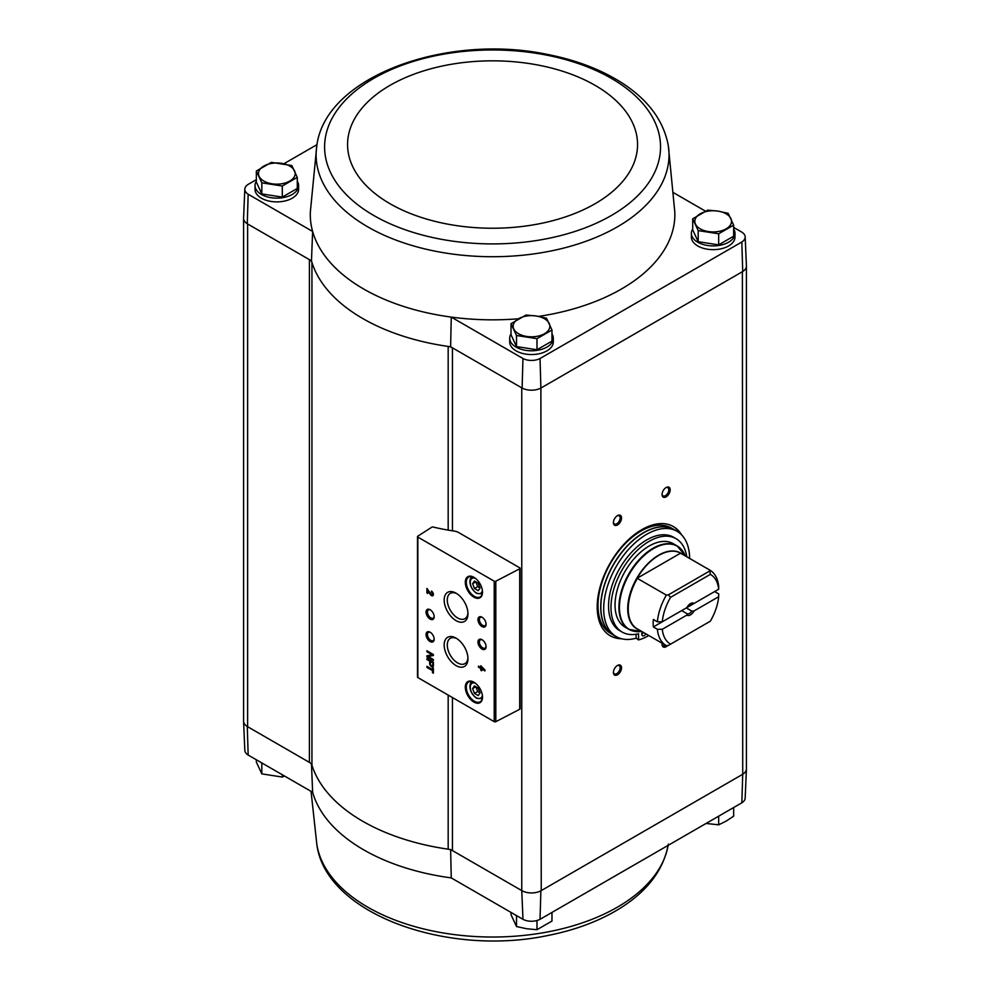<?xml version="1.0" encoding="UTF-8"?>
<svg xmlns="http://www.w3.org/2000/svg" width="990" height="990" viewBox="0 0 990 990"><rect width="100%" height="100%" fill="white"/><g stroke="black" fill="none" stroke-linecap="round" stroke-linejoin="round"><path stroke-width="1.49" d="M243.59 720.807A13.773 7.957 0 0 0 243.577 721.289L244.827 750.296A12.536 7.239 0 0 0 248.168 755.048L312.63 792.26L311.466 763.575M448.173 530.12L448.173 346.438A183.534 105.955 0 0 0 450.623 346.785L452.442 347.837A9.182 5.297 0 0 0 448.173 346.438A183.534 105.955 0 0 1 311.949 262.437A9.182 5.297 0 0 0 309.412 259.64L311.466 260.828A183.534 105.955 0 0 0 311.949 262.437L311.949 765.196A9.182 5.297 0 0 0 309.412 762.387L247.277 726.512L248.168 755.048M452.442 530.813L452.442 347.837L521.767 387.857L521.767 890.604L452.442 850.583A9.182 5.297 0 0 0 448.173 849.185A183.534 105.955 0 0 1 311.949 765.196M450.623 849.531L451.254 877.907A182.284 105.237 180 0 1 312.63 792.26M522.101 890.802A13.773 7.957 0 0 0 540.886 890.802L541.233 890.604A13.761 7.945 0 0 1 521.767 890.604L522.968 919.314L451.254 877.907M521.767 387.857L522.101 388.055A13.773 7.957 0 0 0 540.886 388.055L540.033 358.504A12.536 7.239 0 0 1 522.968 358.504L451.254 317.097A182.284 105.237 0 0 0 518.475 318.768M538.684 316.404A182.284 105.237 0 0 0 674.796 211.996L668.337 145.852C663.659 120.198 647.423 98.728 619.629 81.44C599.309 68.916 575.376 59.944 547.841 54.499C446.663 33.066 325.314 76.267 316.8 145.852L316.8 145.852A176.455 101.871 0 0 0 367.797 226.883A176.455 101.871 0 0 0 567.233 247.154A176.455 101.871 0 0 0 668.337 145.852M540.033 358.504L741.832 241.993A12.536 7.239 0 0 0 745.173 236.895A12.536 7.239 0 0 0 741.832 232.143L733.652 227.428M705.437 211.13L673.67 192.79M733.652 228.999A21.792 12.585 180 0 1 734.976 233.318L734.976 237.068A21.792 12.585 180 0 1 713.184 249.653A21.792 12.585 180 0 1 691.391 237.068L691.391 233.318A21.792 12.585 180 0 1 692.715 228.999M551.975 333.902A21.792 12.585 180 0 1 553.299 338.221L553.299 341.958A21.792 12.585 180 0 1 531.494 354.544A21.792 12.585 180 0 1 509.702 341.958L509.702 338.221A21.792 12.585 180 0 1 511.026 333.902M256.348 179.66L248.168 184.375A12.536 7.239 0 0 0 244.827 189.127A12.536 7.239 0 0 0 248.168 194.226L312.63 231.45A182.284 105.237 0 0 0 451.254 317.097L450.623 346.785M522.968 358.504L522.101 388.055M316.8 145.852L310.34 211.996A182.284 105.237 0 0 0 312.63 231.45L311.466 260.828M248.168 194.226L247.277 223.765L309.412 259.64L309.412 762.387M692.715 218.79L692.715 229.878L698.198 241.696L718.666 244.864L733.652 236.202L733.652 225.126L718.666 233.776L698.198 230.608L692.715 218.79L707.702 210.14L717.936 211.105L728.17 213.308L733.652 225.126M511.026 323.68L511.026 334.769L516.52 346.587L536.988 349.755L551.975 341.104L551.975 330.017L536.988 338.667L516.52 335.499L511.026 323.68L526.012 315.03L536.246 315.996L546.48 318.198L551.975 330.017M256.348 171.022L256.348 182.111L261.83 193.929L282.298 197.097L297.285 188.447L297.285 177.358L282.298 186.009L261.83 182.841L256.348 171.022L271.334 162.372L291.803 165.54L297.285 177.358M741.832 802.816A12.536 7.239 0 0 0 745.173 798.064L746.423 769.044A13.773 7.957 180 0 1 742.723 774.279L741.832 802.816L540.033 919.314L540.886 890.802M522.968 919.314A12.536 7.239 0 0 0 540.033 919.314M243.577 721.289A13.773 7.957 0 0 0 247.277 726.512M243.59 218.617L243.59 721.091A13.761 7.945 0 0 0 247.624 726.71L247.624 223.963M540.886 388.055L541.233 890.604L742.376 774.477A13.761 7.945 0 0 0 746.41 768.859L746.41 266.384M541.233 387.857L742.376 271.718L742.723 774.279M519.75 567.827L458.556 532.496A9.182 5.297 0 0 0 454.336 531.11A160.133 92.454 0 0 1 433.088 527.027A1.151 0.668 0 0 0 431.801 527.2L417.805 536.172A1.151 0.668 0 0 0 417.842 537.087L494.233 581.192A1.151 0.668 0 0 0 495.804 581.217L519.713 568.792A1.151 0.668 0 0 0 519.75 567.827M621.534 638.748A63.088 36.42 -60 0 1 610.261 635.803A63.088 36.42 -60 0 1 610.261 562.951A63.088 36.42 -60 0 1 673.349 526.532A63.088 36.42 -60 0 1 681.541 534.81M666.134 496.869A5.73 3.317 -60 0 1 662.087 494.53A5.73 3.317 -60 0 1 666.134 487.501A5.73 3.317 -60 0 1 670.193 489.852A5.73 3.317 -60 0 1 666.134 496.869M667.631 645.529A5.73 3.317 -60 0 1 666.134 646.718A5.73 3.317 -60 0 1 662.087 644.379A5.73 3.317 -60 0 1 662.186 643.265M617.475 674.821A5.73 3.317 -60 0 1 613.416 672.482A5.73 3.317 -60 0 1 617.475 665.453A5.73 3.317 -60 0 1 621.534 667.792A5.73 3.317 -60 0 1 617.475 674.821M617.475 524.972A5.73 3.317 -60 0 1 613.416 522.633A5.73 3.317 -60 0 1 617.475 515.604A5.73 3.317 -60 0 1 621.534 517.943A5.73 3.317 -60 0 1 617.475 524.972M316.998 144.639L283.932 163.734M297.285 181.244A21.792 12.585 180 0 1 298.609 185.563L298.609 189.3A21.792 12.585 180 0 1 276.816 201.886A21.792 12.585 180 0 1 255.024 189.3L255.024 185.563A21.792 12.585 180 0 1 256.348 181.244M244.827 189.127L243.577 218.147A13.773 7.957 0 0 0 247.277 223.765M745.173 236.895L746.423 265.902A13.773 7.957 180 0 1 742.723 271.52L742.376 271.718M741.832 241.993L742.723 271.52M432.494 667.557L432.494 669.587L426.913 666.357L426.913 667.409L432.494 670.626L432.494 672.655L433.397 673.175L433.397 668.089L432.494 667.557M433.397 662.298L426.913 658.548L426.913 659.488L429.635 661.06L429.635 663.387A2.661 1.534 -120 0 0 430.799 666.06A2.661 1.534 -120 0 0 432.853 666.777A2.661 1.534 -120 0 0 433.397 665.552L433.397 662.298M433.397 654.526L426.913 650.777L426.913 651.754L432.147 654.774L426.913 655.801L426.913 656.766L433.397 660.516L433.397 659.538L428.175 656.519L433.397 655.491L433.397 654.526M480.781 665.775L480.781 667.495L478.455 666.146L478.455 667.198L480.781 668.547L480.781 670.267L481.697 670.787L481.697 669.067L484.939 670.935L484.939 669.896L480.781 665.775M431.454 591.092L431.454 592.131A1.473 0.842 -120 0 1 432.42 593.431A1.473 0.842 -120 0 1 432.185 594.606A1.473 0.842 -120 0 1 430.7 593.728L426.913 588.468L426.913 592.961L427.816 593.48L427.816 590.09L430.044 594.074A2.747 1.584 -120 0 0 432.828 595.72A2.747 1.584 -120 0 0 433.249 593.517A2.747 1.584 -120 0 0 431.454 591.092M473.913 702.071A12.165 7.017 -120 0 0 482.514 697.109A12.165 7.017 -120 0 0 473.913 682.221A12.165 7.017 -120 0 0 465.312 687.184A12.165 7.017 -120 0 0 473.913 702.071M473.913 597.18A12.165 7.017 -120 0 0 482.514 592.218A12.165 7.017 -120 0 0 473.913 577.318A12.165 7.017 -120 0 0 465.312 582.281A12.165 7.017 -120 0 0 473.913 597.18M482.019 626.583A5.73 3.317 -120 0 0 486.078 624.245A5.73 3.317 -120 0 0 482.019 617.216A5.73 3.317 -120 0 0 477.972 619.567A5.73 3.317 -120 0 0 482.019 626.583M482.019 649.069A5.73 3.317 -120 0 0 486.078 646.718A5.73 3.317 -120 0 0 482.019 639.701A5.73 3.317 -120 0 0 477.972 642.04A5.73 3.317 -120 0 0 482.019 649.069M456.068 620.643A16.818 9.702 -120 0 0 467.961 613.788A16.818 9.702 -120 0 0 456.068 593.183A16.818 9.702 -120 0 0 444.176 600.051A16.818 9.702 -120 0 0 456.068 620.643M456.068 665.602A16.818 9.702 -120 0 0 467.961 658.734A16.818 9.702 -120 0 0 456.068 638.142A16.818 9.702 -120 0 0 444.176 645.01A16.818 9.702 -120 0 0 456.068 665.602M430.118 619.096A5.73 3.317 -120 0 0 434.164 616.758A5.73 3.317 -120 0 0 430.118 609.729A5.73 3.317 -120 0 0 426.059 612.067A5.73 3.317 -120 0 0 430.118 619.096M430.118 641.57A5.73 3.317 -120 0 0 434.164 639.231A5.73 3.317 -120 0 0 430.118 632.202A5.73 3.317 -120 0 0 426.059 634.553A5.73 3.317 -120 0 0 430.118 641.57M417.805 676.665A1.151 0.668 0 0 0 417.842 677.568L494.233 721.673A1.151 0.668 0 0 0 495.804 721.698L519.713 709.273A1.151 0.668 0 0 0 520.096 708.778L520.096 568.297M430.477 632.437A4.74 2.735 -120 0 0 428.447 632.375A4.74 2.735 -120 0 0 427.717 636.174A4.74 2.735 -120 0 0 430.811 640.357A4.74 2.735 -120 0 0 433.187 640.592A4.74 2.735 -120 0 0 434.152 638.798M430.477 609.964A4.74 2.735 -120 0 0 428.447 609.902A4.74 2.735 -120 0 0 427.717 613.701A4.74 2.735 -120 0 0 430.811 617.871A4.74 2.735 -120 0 0 433.187 618.107A4.74 2.735 -120 0 0 434.152 616.312M456.873 638.637A14.615 8.44 -120 0 0 450.475 638.228A14.615 8.44 -120 0 0 448.025 649.885A14.615 8.44 -120 0 0 457.615 662.916A14.615 8.44 -120 0 0 465.09 663.535A14.615 8.44 -120 0 0 467.936 657.793M456.873 593.691A14.615 8.44 -120 0 0 450.475 593.27A14.615 8.44 -120 0 0 448.025 604.927A14.615 8.44 -120 0 0 457.615 617.958A14.615 8.44 -120 0 0 465.09 618.589A14.615 8.44 -120 0 0 467.936 612.835M482.39 639.924A4.74 2.735 -120 0 0 480.348 639.874A4.74 2.735 -120 0 0 479.63 643.673A4.74 2.735 -120 0 0 482.724 647.844A4.74 2.735 -120 0 0 485.1 648.079A4.74 2.735 -120 0 0 486.065 646.284M482.39 617.451A4.74 2.735 -120 0 0 480.348 617.389A4.74 2.735 -120 0 0 479.63 621.188A4.74 2.735 -120 0 0 482.724 625.371A4.74 2.735 -120 0 0 485.1 625.606A4.74 2.735 -120 0 0 486.065 623.811M478.22 583.184L474.47 581.019L472.601 583.679L474.47 588.505L478.22 590.671L480.088 588.011L478.22 583.184M474.161 577.467A11.472 6.621 -120 0 0 468.666 577.034A11.472 6.621 -120 0 0 466.909 586.229A11.472 6.621 -120 0 0 474.396 596.339A11.472 6.621 -120 0 0 480.138 596.908A11.472 6.621 -120 0 0 482.501 591.921M478.22 688.075L474.47 685.909L472.601 688.582L474.47 693.408L478.22 695.574L480.088 692.901L478.22 688.075M474.161 682.37A11.472 6.621 -120 0 0 468.666 681.937A11.472 6.621 -120 0 0 466.909 691.119A11.472 6.621 -120 0 0 474.396 701.229A11.472 6.621 -120 0 0 480.138 701.799A11.472 6.621 -120 0 0 482.501 696.824M427.816 590.09L430.526 593.79A2.747 1.584 -120 0 0 433.051 595.534M431.937 591.438L431.454 592.131M432.395 594.396A1.473 0.842 -120 0 0 432.68 594.322A1.473 0.842 -120 0 0 432.902 593.146A1.473 0.842 -120 0 0 431.937 591.859M427.395 588.741L426.913 592.961M481.276 666.047L480.781 667.495M478.937 666.431L478.455 667.198M478.937 666.913L480.781 668.547M481.276 668.262L480.781 670.267M484.939 670.379L481.697 669.067M482.959 668.745L481.697 667.347M427.395 651.061L426.913 651.754M427.395 651.47L432.147 654.774M427.395 655.702L426.913 656.766M427.395 656.494L433.397 659.959M433.397 655.306L428.175 656.519M427.395 658.833L426.913 659.488M427.395 659.204L429.635 661.06M430.13 660.776L430.13 663.102A2.661 1.534 -120 0 0 431.133 665.602A2.661 1.534 -120 0 0 433.075 666.592M432.618 662.78L430.415 661.506L430.415 663.832A1.559 0.903 -120 0 0 431.096 665.404A1.559 0.903 -120 0 0 432.296 665.824A1.559 0.903 -120 0 0 432.618 665.107L433.113 662.496L430.415 661.506M432.506 665.614A1.559 0.903 -120 0 0 432.791 665.54A1.559 0.903 -120 0 0 433.113 664.822L433.113 662.496M432.976 667.842L432.494 669.587M427.395 666.641L426.913 667.409M427.395 667.124L432.494 670.626M432.976 670.354L432.494 672.655M474.47 693.408L477.712 691.527L475.844 686.701L472.601 688.582M477.712 691.527L480.088 692.901M474.47 588.505L477.712 586.637L475.844 581.811L472.601 583.679M477.712 586.637L480.088 588.011M617.104 515.84A4.74 2.735 -60 0 1 619.146 515.778A4.74 2.735 -60 0 1 619.876 519.577A4.74 2.735 -60 0 1 616.77 523.747A4.74 2.735 -60 0 1 614.406 523.982A4.74 2.735 -60 0 1 613.441 522.188M617.104 665.688A4.74 2.735 -60 0 1 619.146 665.626A4.74 2.735 -60 0 1 619.876 669.426A4.74 2.735 -60 0 1 616.77 673.608A4.74 2.735 -60 0 1 614.406 673.843A4.74 2.735 -60 0 1 613.441 672.049M665.738 645.319A4.74 2.735 -60 0 1 665.441 645.505A4.74 2.735 -60 0 1 663.065 645.74A4.74 2.735 -60 0 1 662.1 643.946M665.775 487.736A4.74 2.735 -60 0 1 667.804 487.674A4.74 2.735 -60 0 1 668.535 491.473A4.74 2.735 -60 0 1 665.441 495.656A4.74 2.735 -60 0 1 663.065 495.891A4.74 2.735 -60 0 1 662.1 494.097M619.889 638.265A63.088 36.42 -60 0 1 609.865 635.555M672.94 526.296A63.088 36.42 -60 0 1 680.291 533.635M734.976 233.318A21.792 12.585 180 0 1 713.184 245.904A21.792 12.585 180 0 1 691.391 233.318M553.299 338.221A21.792 12.585 180 0 1 531.494 350.794A21.792 12.585 180 0 1 509.702 338.221M298.609 185.563A21.792 12.585 180 0 1 276.816 198.136A21.792 12.585 180 0 1 255.024 185.563M261.83 193.929L261.83 182.841M282.298 197.097L282.298 186.009M289.798 181.059A18.352 10.593 180 0 1 272.064 183.806A18.352 10.593 180 0 1 259.095 176.307A18.352 10.593 180 0 1 263.835 166.072A18.352 10.593 180 0 1 281.568 163.338A18.352 10.593 180 0 1 294.55 170.825A18.352 10.593 180 0 1 289.798 181.059M516.52 346.587L516.52 335.499M536.988 349.755L536.988 338.667M544.475 333.717A18.352 10.593 180 0 1 526.754 336.464A18.352 10.593 180 0 1 513.773 328.965A18.352 10.593 180 0 1 518.525 318.731A18.352 10.593 180 0 1 536.246 315.996A18.352 10.593 180 0 1 549.227 323.482A18.352 10.593 180 0 1 544.475 333.717M718.666 244.864L718.666 233.776M698.198 241.696L698.198 230.608M726.165 228.826A18.352 10.593 180 0 1 708.432 231.573A18.352 10.593 180 0 1 695.45 224.074A18.352 10.593 180 0 1 700.202 213.84A18.352 10.593 180 0 1 717.936 211.105A18.352 10.593 180 0 1 730.905 218.592A18.352 10.593 180 0 1 726.165 228.826M727.093 811.317A21.792 12.585 0 0 0 729.964 809.659M514.726 914.562A21.792 12.585 0 0 0 516.087 915.428A21.792 12.585 0 0 0 517.597 916.22M545.403 916.22A21.792 12.585 0 0 0 548.274 914.562M260.036 761.904A21.792 12.585 0 0 0 261.41 762.77A21.792 12.585 0 0 0 262.907 763.55M256.348 759.763L256.348 762.065L261.83 773.883L261.83 763.005M282.298 774.749L282.298 777.051L261.83 773.883M284.563 776.061L282.298 777.051M511.026 912.421L511.026 914.723L516.52 926.541L516.52 915.663M536.988 920.527L536.988 929.709L526.754 928.756L516.52 926.541M551.975 912.421L551.975 921.059L536.988 929.709M733.652 807.531L733.652 816.168L726.165 821.118L718.666 824.818L706.068 823.457M718.666 816.181L718.666 824.818M718.678 596.722L694.101 610.917L691.911 611.164L686.305 607.922L714.632 591.562L718.691 593.901L718.678 596.722A40.145 23.178 -60 0 1 710.337 621.2L668.337 645.455L666.357 645.666A43.585 25.171 -60 0 1 666.245 645.604A43.585 25.171 -60 0 1 657.385 629.293L653.338 626.955L681.665 610.595L687.27 613.837L686.85 615.099L662.273 629.293L657.385 629.293M662.273 621.794A40.145 23.178 -60 0 1 670.601 597.317L710.337 574.373L709.731 570.042A43.585 25.171 -60 0 1 709.83 570.104A43.585 25.171 -60 0 1 718.691 586.414L718.678 589.236L694.101 603.417A6.88 3.972 -60 0 0 690.476 603.64A6.88 3.972 -60 0 0 686.85 607.613L662.273 621.794L657.385 621.807L653.338 619.468A43.585 25.171 120 0 0 653.338 626.955M694.101 603.417L691.911 603.665A5.643 3.255 -60 0 0 690.018 603.937M709.731 570.042L680.576 553.163A43.634 25.195 -60 0 0 637.115 578.259L666.357 595.089L668.337 594.879L670.601 597.317M657.385 621.807A43.585 25.171 -60 0 1 666.357 595.089M666.146 645.542L637.374 628.935A43.585 25.171 -60 0 1 637.263 628.873A43.585 25.171 -60 0 1 637.374 578.358M710.337 574.373A40.145 23.178 -60 0 1 718.678 589.236M670.601 644.144A40.145 23.178 -60 0 1 662.273 629.293M694.101 610.917A6.88 3.972 -60 0 1 686.85 615.099M638.005 629.293A43.634 25.195 -60 0 1 637.115 628.836M641.693 631.434L641.297 631.484A48.027 27.72 -60 0 1 629.393 574.002A48.027 27.72 -60 0 1 685.13 555.551L677.086 545.911L673.2 543.659A48.176 27.819 120 0 0 625.024 571.465A48.176 27.819 120 0 0 625.024 627.103L628.91 629.355A48.176 27.819 -60 0 1 628.91 573.717A48.176 27.819 -60 0 1 677.086 545.911A48.176 27.819 -60 0 1 681.38 549.475M636.125 634.256L636.125 638.179A60.798 35.096 -60 0 1 616.275 636.62A60.798 35.096 -60 0 1 616.275 566.429A60.798 35.096 -60 0 1 677.073 531.321A60.798 35.096 -60 0 1 689.659 558.459M686.763 556.788A53.906 31.123 120 0 0 676.059 538.684L673.633 537.285A53.906 31.123 120 0 0 619.715 568.409A53.906 31.123 120 0 0 619.715 630.667L622.153 632.066A53.906 31.123 120 0 0 638.562 633.761L638.562 639.936L636.125 638.179M616.275 636.62L613.441 634.986A60.798 35.096 -60 0 1 613.441 564.783A60.798 35.096 -60 0 1 674.227 529.687L677.073 531.321M610.595 633.34A60.798 35.096 -60 0 1 610.595 563.149A60.798 35.096 -60 0 1 671.393 528.041L674.066 529.588A60.798 35.096 -60 0 1 674.153 529.638L674.066 529.588A60.798 35.096 -60 0 0 613.28 564.696A60.798 35.096 -60 0 0 613.28 634.887L613.355 634.937A60.798 35.096 -60 0 1 613.28 634.887L610.595 633.34M638.562 639.936A59.648 34.44 120 0 0 648.128 635.939L648.128 635.147M676.059 538.684A53.906 31.123 120 0 0 622.153 569.819A53.906 31.123 120 0 0 622.153 632.066M642.473 631.88A3.44 1.992 120 0 0 641.805 634.194A3.44 1.992 120 0 0 642.522 635.766A3.44 1.992 120 0 0 645.913 633.86M641.805 634.194A3.44 1.992 120 0 0 643.475 632.462M637.115 578.259L680.576 553.163M668.337 594.879L709.372 571.193M691.911 611.164A5.643 3.255 -60 0 1 689.597 613.355A5.643 3.255 -60 0 1 687.27 613.837M452.442 697.542L452.442 850.583M494.233 581.192L494.233 721.673M417.842 537.087L417.842 677.568M519.713 568.792L519.713 709.273M495.804 581.217L495.804 721.698M475.472 578.395A8.601 4.962 -120 0 0 470.275 582.85A8.601 4.962 -120 0 0 476.351 592.874A8.601 4.962 -120 0 0 482.365 590.325M472.279 576.935L472.539 576.786A9.752 5.631 -120 0 0 472.279 576.935C469.062 577.393 468.022 587.033 476.586 593.394L482.031 593.827M475.472 683.286A8.601 4.962 -120 0 0 470.275 687.741A8.601 4.962 -120 0 0 476.351 697.764A8.601 4.962 -120 0 0 482.365 695.215M482.031 698.717A9.752 5.631 -120 0 0 482.303 698.544L476.586 698.297C468.022 691.936 469.062 682.283 472.279 681.825A9.752 5.631 -120 0 1 472.564 681.689L472.279 681.825M448.173 695.079L448.173 849.185M373.799 215.511A167.966 96.971 0 0 0 654.811 172.037A167.966 96.971 0 0 0 449.089 53.274A167.966 96.971 0 0 0 373.799 215.511M390.048 203.73A144.986 83.705 0 0 0 632.61 166.196A144.986 83.705 0 0 0 455.041 63.682A144.986 83.705 0 0 0 390.048 203.73M668.139 845.361A176.455 101.871 180 0 1 452.566 934.374A176.455 101.871 180 0 1 316.8 844.148L311.058 791.357M638.686 629.689A43.746 25.257 -60 0 1 636.78 578.259A43.746 25.257 -60 0 1 682.283 554.202M634.145 631.274A48.176 27.819 -60 0 1 628.91 629.355L641.297 631.484M417.508 536.617L417.508 677.098M668.337 844.148C663.659 869.802 647.423 891.272 619.629 908.56C599.309 921.084 575.376 930.055 547.841 935.501C446.663 956.934 325.314 913.733 316.8 844.148M709.83 570.104L680.848 553.373M666.245 645.604L637.263 628.873"/></g></svg>
